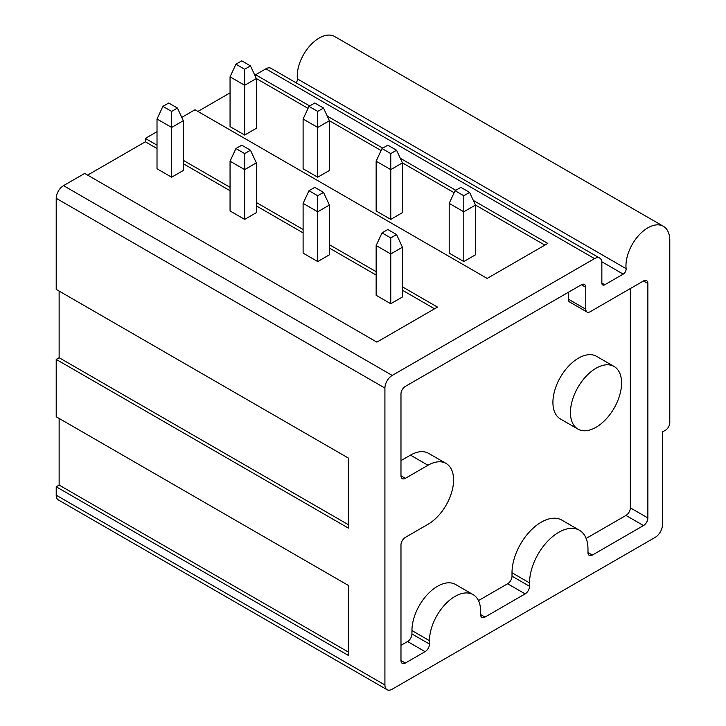 <?xml version="1.0" encoding="UTF-8"?>
<svg xmlns="http://www.w3.org/2000/svg" width="726" height="726" viewBox="0 0 726 726"><rect width="100%" height="100%" fill="white"/><g stroke="black" fill="none" stroke-linecap="round" stroke-linejoin="round"><path stroke-width="1.09" d="M56.211 495.196A10.327 5.962 120 0 0 58.352 499.924L387.049 689.7A10.327 5.962 -60 0 1 384.916 684.972L384.916 388.074L56.211 198.307L56.211 289.393L348.389 458.088L348.389 528.092L56.211 359.406L56.211 416.76L348.389 585.446L348.389 655.451L56.211 486.765L56.211 495.196L384.916 684.972M59.133 418.439L59.133 485.077L56.211 486.765M59.133 291.081L59.133 357.718L56.211 359.406M402.44 286.861L437.506 307.107L376.876 342.109L84.697 173.423L63.516 185.647A10.327 5.962 120 0 0 56.211 198.307M157.016 131.669L145.327 138.421L145.327 141.797L87.619 175.111M473.352 200.44L547.803 243.428L487.173 278.43L194.995 109.744L181.763 117.385M230.06 92.874L197.917 111.432M601.854 283.067L604.776 284.755A4.129 2.387 -60 0 1 602.707 284.964A4.129 2.387 -60 0 1 601.854 283.067L601.854 262.83A10.327 5.962 120 0 0 599.712 258.093L271.016 68.326A10.327 5.962 120 0 0 265.852 68.834L255.625 74.742L255.625 76.956M297.415 78.898L626.111 268.665A30.991 17.896 -60 0 1 638.308 235.886A30.991 17.896 -60 0 1 663.364 226.285L334.668 36.518A30.991 17.896 120 0 0 309.612 46.11A30.991 17.896 120 0 0 297.415 78.898A4.129 2.387 -60 0 1 296.135 82.828M599.712 258.093A10.327 5.962 120 0 0 594.549 258.61L265.852 68.834M604.776 284.755L623.207 274.11L601.79 261.75M626.111 268.665A4.129 2.387 -60 0 1 623.207 274.11M544.881 245.116L475.485 205.05L475.485 254.817L463.805 261.56L463.805 211.801L449.194 203.362L449.194 253.129L463.805 261.56M454.131 192.717L402.44 162.878L402.44 212.645L390.76 219.388L390.76 153.585L396.568 150.228L402.44 162.878L390.76 169.63L376.15 161.19L382.021 148.54L387.838 145.182L396.568 150.228M381.086 150.545L329.395 120.707L329.395 170.474L317.716 177.217L317.716 127.449L303.105 119.019L303.105 168.786L317.716 177.217M308.042 108.374L256.351 78.535L256.351 128.293L244.671 135.045L244.671 69.242L250.479 65.884L256.351 78.535L244.671 85.278L230.06 76.847L235.932 64.197L241.749 60.839L250.479 65.884M455.783 190.294L400.307 158.268M382.738 148.122L327.263 116.096M309.693 105.951L255.625 74.742M434.584 308.795L402.44 290.237M376.15 275.054L329.395 248.065M303.105 232.883L256.351 205.894M230.06 190.711L183.306 163.722M157.016 148.54L145.327 141.797M145.327 138.421L157.016 145.164M183.306 160.346L230.06 187.335M256.351 202.518L303.105 229.507M329.395 244.689L376.15 271.678M594.549 258.61L392.221 375.424A10.327 5.962 120 0 0 384.916 388.074M59.133 357.718L348.389 524.716M59.133 485.077L348.389 652.075M663.364 226.285A30.991 17.896 -60 0 1 669.789 240.478L669.789 422.659A6.198 3.576 120 0 1 665.406 430.255L662.484 431.943L662.484 524.716A10.327 5.962 120 0 1 655.179 537.367L392.221 689.192A10.327 5.962 -60 0 1 387.049 689.7M230.06 76.847L230.06 126.614L244.671 135.045M376.15 161.19L376.15 210.957L390.76 219.388M244.671 69.242L235.932 64.197M171.626 177.217L171.626 127.449L157.016 119.019L157.016 168.786L171.626 177.217L183.306 170.474L183.306 120.707L171.626 127.449L171.626 111.414L177.434 108.056L183.306 120.707M230.06 210.957L244.671 219.388L256.351 212.645L256.351 162.878L244.671 169.63L230.06 161.19L230.06 210.957M317.716 261.56L317.716 211.801L303.105 203.362L303.105 253.129L317.716 261.56L329.395 254.817L329.395 205.05L317.716 211.801L317.716 195.757L323.524 192.399L329.395 205.05M376.15 295.3L390.76 303.731L402.44 296.988L402.44 247.221L390.76 253.973L376.15 245.533L376.15 295.3M171.626 111.414L162.887 106.368L168.704 103.01L177.434 108.056M157.016 119.019L162.887 106.368M390.76 153.585L382.021 148.54M317.716 195.757L308.977 190.711L314.794 187.353L323.524 192.399M303.105 203.362L308.977 190.711M585.782 287.287L585.782 309.212A6.198 3.576 120 0 0 587.071 312.053A6.198 3.576 120 0 0 590.165 311.744L643.49 280.962A6.198 3.576 -60 0 1 646.594 280.653A6.198 3.576 -60 0 1 647.873 283.494L647.873 517.974A6.198 3.576 -60 0 1 643.49 525.56L592.362 555.081A6.198 3.576 -60 0 1 589.258 555.39A6.198 3.576 -60 0 1 587.978 552.55L587.978 549.174A41.318 23.858 120 0 0 579.421 530.261A41.318 23.858 120 0 0 547.576 541.333A41.318 23.858 120 0 0 529.544 582.914L529.544 586.29A6.198 3.576 -60 0 1 525.161 593.877L484.986 617.073A6.198 3.576 -60 0 1 481.882 617.381A6.198 3.576 -60 0 1 480.603 614.541L480.603 611.174A36.155 20.872 120 0 0 473.116 594.621A36.155 20.872 120 0 0 445.256 604.304A36.155 20.872 120 0 0 429.474 640.686L429.474 644.062A6.198 3.576 -60 0 1 425.091 651.658L405.362 663.038A6.198 3.576 -60 0 1 402.268 663.346A6.198 3.576 -60 0 1 400.979 660.515L400.979 544.963A6.198 3.576 -60 0 1 405.362 537.367L428.013 524.29A36.155 20.872 120 0 0 451.626 492.437A36.155 20.872 120 0 0 446.091 463.46A36.155 20.872 120 0 0 428.013 465.257L405.362 478.325A6.198 3.576 -60 0 1 402.268 478.634A6.198 3.576 -60 0 1 400.979 475.793L400.979 393.982A6.198 3.576 -60 0 1 405.362 386.386L581.399 284.755A6.198 3.576 -60 0 1 584.503 284.447A6.198 3.576 -60 0 1 585.782 287.287L581.399 284.755M473.116 594.621L455.583 584.494A36.155 20.872 120 0 0 427.723 594.186A36.155 20.872 120 0 0 411.941 630.567L429.474 640.686M579.421 530.261L561.888 520.143A41.318 23.858 120 0 0 530.044 531.214A41.318 23.858 120 0 0 512.012 572.796L529.544 582.914M587.071 312.053L569.538 301.934A6.198 3.576 -60 0 1 568.258 299.094L568.258 292.351M400.979 460.611L410.48 455.129L428.013 465.257M446.091 463.46L428.558 453.342A36.155 20.872 120 0 0 410.48 455.129M400.979 645.332L407.558 641.53A6.198 3.576 120 0 0 411.941 633.943L411.941 630.567M478.47 600.593L507.628 583.758A6.198 3.576 120 0 0 512.012 576.172L512.012 572.796M586.127 538.438L625.957 515.442A6.198 3.576 120 0 0 630.34 507.846L630.34 288.549M577.932 429.093L560.408 418.966A36.155 20.872 -60 0 1 554.864 389.998A36.155 20.872 -60 0 1 578.486 358.136A36.155 20.872 -60 0 1 596.563 356.348L614.087 366.467A36.155 20.872 -60 0 1 614.087 408.212A36.155 20.872 -60 0 1 577.932 429.093A36.155 20.872 -60 0 1 572.397 400.117A36.155 20.872 -60 0 1 596.01 368.254A36.155 20.872 -60 0 1 614.087 366.467M390.76 303.731L390.76 237.928L382.021 232.883L387.838 229.525L396.568 234.571L402.44 247.221M376.15 245.533L382.021 232.883M455.066 190.711L460.883 187.353L469.613 192.399L475.485 205.05L463.805 211.801L463.805 195.757L455.066 190.711L449.194 203.362M390.76 237.928L396.568 234.571M463.805 195.757L469.613 192.399M244.671 219.388L244.671 153.585L235.932 148.54L241.749 145.182L250.479 150.228L256.351 162.878M230.06 161.19L235.932 148.54M308.977 106.368L314.794 103.01L323.524 108.056L329.395 120.707L317.716 127.449L317.716 111.414L308.977 106.368L303.105 119.019M244.671 153.585L250.479 150.228M317.716 111.414L323.524 108.056M392.221 375.424L63.516 185.647M585.782 309.212L568.258 299.094M400.979 475.793L405.362 478.325M400.979 660.515L405.362 663.038M407.558 641.53L425.091 651.658M411.941 633.943L429.474 644.062M480.603 614.541L484.986 617.073M507.628 583.758L525.161 593.877M512.012 576.172L529.544 586.29M587.978 552.55L592.362 555.081M625.957 515.442L643.49 525.56M630.34 507.846L647.873 517.974M643.49 280.962L647.873 283.494"/></g></svg>
